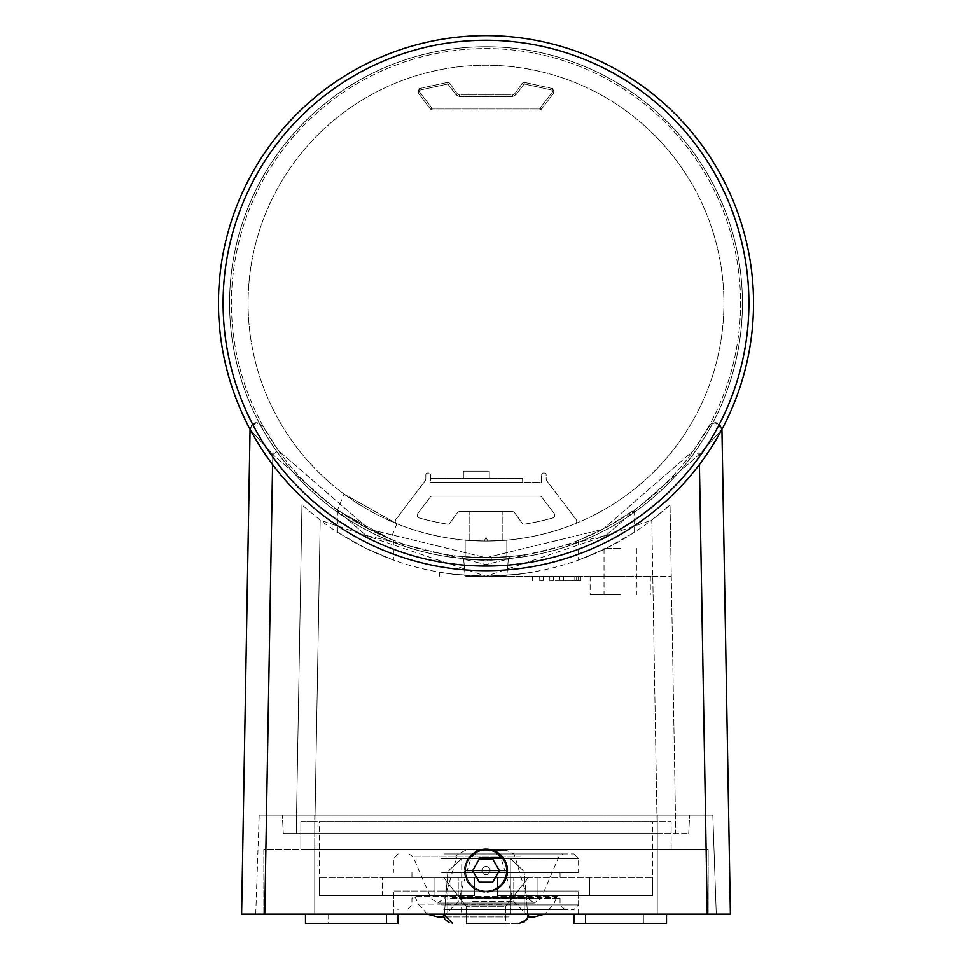 <?xml version="1.0" encoding="UTF-8"?>
<svg xmlns="http://www.w3.org/2000/svg" width="972" height="972" viewBox="0 0 972 972"><rect width="100%" height="100%" fill="white"/><g stroke="black" fill="none" stroke-linecap="round" stroke-linejoin="round"><path stroke-width="0.73" stroke-dasharray="4.86 3.65" d="M486 541.076C512.864 540.092 512.864 540.092 486 541.076C512.864 540.092 512.864 540.092 486 541.076A237.909 237.909 0 0 0 723.909 303.167A237.909 237.909 0 0 0 486 65.258A237.909 237.909 0 0 0 248.091 303.167A237.909 237.909 0 0 0 486 541.076C459.136 540.092 459.136 540.092 486 541.076C459.136 540.092 459.136 540.092 486 541.076C512.864 540.092 512.864 540.092 486 541.076C512.864 540.092 512.864 540.092 486 541.076A237.909 237.909 0 0 0 723.909 303.167A237.909 237.909 0 0 0 486 65.258A237.909 237.909 0 0 0 248.091 303.167A237.909 237.909 0 0 0 486 541.076C459.136 540.092 459.136 540.092 486 541.076C459.136 540.092 459.136 540.092 486 541.076M510.677 556.543L486 557.734C512.864 556.81 512.864 556.81 486 557.746C512.864 556.81 512.864 556.81 486 557.746A254.567 254.567 0 0 0 740.567 303.167A254.567 254.567 0 0 0 486 48.6A254.567 254.567 0 0 0 231.433 303.167A254.567 254.567 0 0 0 486 557.746A254.567 254.567 0 0 0 740.567 303.167A254.567 254.567 0 0 0 486 48.6A254.567 254.567 0 0 0 231.433 303.167A254.567 254.567 0 0 0 486 557.746C512.864 556.81 512.864 556.81 486 557.746C512.864 556.81 512.864 556.81 486 557.746C459.136 556.81 459.136 556.81 486 557.746C459.136 556.81 459.136 556.81 486 557.746C459.136 556.81 459.136 556.81 486 557.746C459.136 556.81 459.136 556.81 486 557.746L466.426 556.992L486 557.746C455.759 556.397 453.948 556.385 480.533 557.685L510.3 556.592M340.637 512.159L390.635 539.205L340.637 512.159M343.991 494.043L396.88 523.762L343.991 494.043L337.551 509.972M486 511.649L469.804 511.649L486 511.649M484.153 541.076L486 537.382L484.153 541.076C465.539 540.456 465.539 540.456 484.153 541.076C465.539 540.456 465.539 540.456 484.153 541.076L486 537.382L484.153 541.076L486 537.382L487.847 541.076C506.461 540.456 506.461 540.456 487.847 541.076C506.461 540.456 506.461 540.456 487.847 541.076L486 537.382L487.847 541.076C506.461 540.456 506.461 540.456 487.847 541.076C506.461 540.456 506.461 540.456 487.847 541.076A237.909 237.909 0 0 0 574.999 523.799A2.782 2.782 0 0 0 576.177 519.546L547.115 481.176A4.629 4.629 0 0 1 546.167 478.382L546.167 474.871A1.847 1.847 0 0 0 544.32 473.024L543.397 473.024A1.847 1.847 0 0 0 541.538 474.871L541.538 482.282L430.462 482.282L430.462 474.871A1.847 1.847 0 0 0 428.603 473.024L427.68 473.024A1.847 1.847 0 0 0 425.833 474.871L425.833 478.382L425.833 474.871A1.847 1.847 0 0 1 427.68 473.024L428.603 473.024A1.847 1.847 0 0 1 430.462 474.871L430.462 482.282L541.538 482.282L541.538 474.871A1.847 1.847 0 0 1 543.397 473.024L544.32 473.024A1.847 1.847 0 0 1 546.167 474.871L546.167 478.382A4.629 4.629 0 0 0 547.115 481.176L576.177 519.546A2.782 2.782 0 0 1 574.999 523.799A237.909 237.909 0 0 1 487.847 541.076L486 537.382L484.153 541.076C465.539 540.456 465.539 540.456 484.153 541.076C465.539 540.456 465.539 540.456 484.153 541.076A237.909 237.909 0 0 1 397.001 523.799A237.909 237.909 0 0 0 484.153 541.076M512.596 511.649L459.404 511.649A2.308 2.308 0 0 0 457.533 512.609L449.805 523.252L457.533 512.609A2.308 2.308 0 0 1 459.404 511.649L512.596 511.649A2.308 2.308 0 0 1 514.467 512.609A2.308 2.308 0 0 0 512.596 511.649M424.886 481.176A4.629 4.629 0 0 0 425.833 478.382A4.629 4.629 0 0 1 424.886 481.176L395.823 519.558A2.782 2.782 0 0 0 397.001 523.799A2.782 2.782 0 0 1 395.823 519.558L424.886 481.176M552.801 517.967A2.782 2.782 0 0 0 554.259 513.617L541.744 497.081A2.308 2.308 0 0 0 539.897 496.17L432.103 496.17A2.308 2.308 0 0 0 430.256 497.081L417.741 513.617A2.782 2.782 0 0 0 419.199 517.967A246.244 246.244 0 0 0 447.57 524.187A2.308 2.308 0 0 0 449.805 523.252A2.308 2.308 0 0 1 447.57 524.187A246.244 246.244 0 0 1 419.199 517.967A2.782 2.782 0 0 1 417.741 513.617L430.256 497.081A2.308 2.308 0 0 1 432.103 496.17L539.897 496.17A2.308 2.308 0 0 1 541.744 497.081L554.259 513.617A2.782 2.782 0 0 1 552.801 517.967A246.244 246.244 0 0 1 524.43 524.187A246.244 246.244 0 0 0 552.801 517.967M522.195 523.252A2.308 2.308 0 0 0 524.43 524.187A2.308 2.308 0 0 1 522.195 523.252L514.467 512.609L522.195 523.252M487.847 541.076L486 537.382L487.847 541.076M447.861 83.993L456.038 94.831L459.404 96.544L512.596 96.544L515.962 94.831L524.139 83.993L552.303 90.153L552.789 91.611L539.897 108.329L432.103 108.329L419.211 91.611L419.697 90.153L447.861 83.993L419.697 90.153L419.211 91.611L432.103 108.329L539.897 108.329L552.789 91.611L552.303 90.153L524.139 83.993L515.962 94.831L512.596 96.544L459.404 96.544L456.038 94.831L447.861 83.993L447.606 82.389L449.611 83.228L457.35 93.883L459.404 94.928L512.596 94.928L514.65 93.883L522.389 83.228L524.394 82.389L552.74 88.598L554.076 92.583L541.55 109.119L539.897 109.945L432.103 109.945L430.45 109.119L417.924 92.583L419.26 88.598L447.606 82.389L419.26 88.598L417.924 92.583L430.45 109.119L432.103 109.945L539.897 109.945L541.55 109.119L554.076 92.583L552.74 88.598L524.394 82.389L522.389 83.228L514.65 93.883L512.596 94.928L459.404 94.928L457.35 93.883L449.611 83.228L447.606 82.389L447.861 83.993M742.426 303.167A256.426 256.426 0 0 1 486 559.593A256.426 256.426 0 0 1 229.574 303.167A256.426 256.426 0 0 1 486 46.753A256.426 256.426 0 0 1 742.426 303.167A256.426 256.426 0 0 1 486 559.593A256.426 256.426 0 0 1 229.574 303.167A256.426 256.426 0 0 1 486 46.753A256.426 256.426 0 0 1 742.426 303.167A256.426 256.426 0 0 0 486 46.753A256.426 256.426 0 0 0 229.574 303.167A256.426 256.426 0 0 0 486 559.593A256.426 256.426 0 0 0 742.426 303.167A256.426 256.426 0 0 0 486 46.753A256.426 256.426 0 0 0 229.574 303.167A256.426 256.426 0 0 0 486 559.593A256.426 256.426 0 0 0 742.426 303.167M218.469 303.167A267.531 267.531 0 0 1 486 35.636A267.531 267.531 0 0 1 753.531 303.167A267.531 267.531 0 0 1 486 570.698A267.531 267.531 0 0 1 218.469 303.167A267.531 267.531 0 0 0 486 570.698A267.531 267.531 0 0 0 753.531 303.167A267.531 267.531 0 0 0 486 35.636A267.531 267.531 0 0 0 218.469 303.167A267.531 267.531 0 0 0 486 570.698A267.531 267.531 0 0 0 753.531 303.167A267.531 267.531 0 0 0 486 35.636A267.531 267.531 0 0 0 218.469 303.167A267.531 267.531 0 0 0 486 570.698A267.531 267.531 0 0 0 753.531 303.167A267.531 267.531 0 0 0 486 35.636A267.531 267.531 0 0 0 218.469 303.167M522.62 478.576L430.049 478.576L430.049 482.282L522.62 482.282L522.62 478.576L430.049 478.576L430.049 482.282L522.62 482.282L522.62 478.576M489.293 478.576L489.293 471.177L463.377 471.177L489.293 471.177L463.377 471.177L489.293 471.177L463.377 471.177L489.293 471.177L463.377 471.177L489.293 471.177L463.377 471.177L489.293 471.177L463.377 471.177L489.293 471.177L463.377 471.177L489.293 471.177L463.377 471.177L489.293 471.177L463.377 471.177L489.293 471.177L463.377 471.177L489.293 471.177L463.377 471.177L489.293 471.177L463.377 471.177L489.293 471.177L463.377 471.177L489.293 471.177L463.377 471.177L489.293 471.177L463.377 471.177L489.293 471.177L463.377 471.177L489.293 471.177L463.377 471.177L489.293 471.177L463.377 471.177L489.293 471.177L463.377 471.177L489.293 471.177L463.377 471.177L489.293 471.177L463.377 471.177L489.293 471.177L463.377 471.177L489.293 471.177L463.377 471.177L489.293 471.177L463.377 471.177L489.293 471.177L463.377 471.177L489.293 471.177L463.377 471.177L489.293 471.177L463.377 471.177L489.293 471.177L463.377 471.177L489.293 471.177L463.377 471.177L489.293 471.177L463.377 471.177L489.293 471.177L463.377 471.177L489.293 471.177L463.377 471.177L489.293 471.177L463.377 471.177L489.293 471.177L463.377 471.177L489.293 471.177L463.377 471.177L489.293 471.177L463.377 471.177L489.293 471.177L463.377 471.177L489.293 471.177L463.377 471.177L489.293 471.177L463.377 471.177L489.293 471.177L463.377 471.177L489.293 471.177L463.377 471.177L489.293 471.177L463.377 471.177L489.293 471.177L463.377 471.177L489.293 471.177L463.377 471.177L489.293 471.177L463.377 471.177L489.293 471.177L463.377 471.177L489.293 471.177L463.377 471.177L489.293 471.177L463.377 471.177L489.293 471.177L463.377 471.177L489.293 471.177L463.377 471.177L489.293 471.177L463.377 471.177L489.293 471.177L463.377 471.177L489.293 471.177L489.293 478.576L463.377 478.576L489.293 478.576L489.293 471.177L489.293 478.576L463.377 478.576L463.377 471.177L463.377 478.576L489.293 478.576L489.293 471.177L489.293 478.576L463.377 478.576L463.377 471.177L463.377 478.576L489.293 478.576L489.293 471.177L489.293 478.576L463.377 478.576L463.377 471.177L463.377 478.576L489.293 478.576L489.293 471.177L489.293 478.576L463.377 478.576L463.377 471.177L463.377 478.576L489.293 478.576L489.293 471.177L489.293 478.576L463.377 478.576L463.377 471.177L463.377 478.576L489.293 478.576L489.293 471.177L489.293 478.576L463.377 478.576L463.377 471.177L463.377 478.576L489.293 478.576L489.293 471.177L489.293 478.576L463.377 478.576L463.377 471.177L463.377 478.576L489.293 478.576L489.293 471.177L489.293 478.576L463.377 478.576L463.377 471.177L463.377 478.576L489.293 478.576L489.293 471.177L489.293 478.576L463.377 478.576L463.377 471.177L463.377 478.576L489.293 478.576L489.293 471.177L489.293 478.576L463.377 478.576L463.377 471.177L463.377 478.576L489.293 478.576L489.293 471.177L489.293 478.576L463.377 478.576L463.377 471.177L463.377 478.576L489.293 478.576L489.293 471.177L489.293 478.576L463.377 478.576L463.377 471.177L463.377 478.576L489.293 478.576L489.293 471.177L489.293 478.576L463.377 478.576L463.377 471.177L463.377 478.576L489.293 478.576L489.293 471.177L489.293 478.576L463.377 478.576L463.377 471.177L463.377 478.576L489.293 478.576L489.293 471.177L489.293 478.576L463.377 478.576L463.377 471.177L463.377 478.576L489.293 478.576L489.293 471.177L489.293 478.576L463.377 478.576L463.377 471.177L463.377 478.576L489.293 478.576L489.293 471.177L489.293 478.576L463.377 478.576L463.377 471.177L463.377 478.576L489.293 478.576L489.293 471.177L489.293 478.576L463.377 478.576L463.377 471.177L463.377 478.576L489.293 478.576L489.293 471.177L489.293 478.576L463.377 478.576L463.377 471.177L463.377 478.576L489.293 478.576L489.293 471.177L489.293 478.576L463.377 478.576L463.377 471.177L463.377 478.576L489.293 478.576L489.293 471.177L489.293 478.576L463.377 478.576L463.377 471.177L463.377 478.576L489.293 478.576L489.293 471.177L489.293 478.576L463.377 478.576L463.377 471.177L463.377 478.576L489.293 478.576L489.293 471.177L489.293 478.576L463.377 478.576L463.377 471.177L463.377 478.576L489.293 478.576L489.293 471.177L489.293 478.576L463.377 478.576L463.377 471.177L463.377 478.576L489.293 478.576L489.293 471.177L489.293 478.576L463.377 478.576L463.377 471.177L463.377 478.576L489.293 478.576L489.293 471.177L489.293 478.576L463.377 478.576L463.377 471.177L463.377 478.576L489.293 478.576L489.293 471.177L489.293 478.576L463.377 478.576L463.377 471.177L463.377 478.576L489.293 478.576L489.293 471.177L489.293 478.576L463.377 478.576L463.377 471.177L463.377 478.576L489.293 478.576L489.293 471.177L489.293 478.576L463.377 478.576L463.377 471.177L463.377 478.576L489.293 478.576L489.293 471.177L489.293 478.576L463.377 478.576L463.377 471.177L463.377 478.576L489.293 478.576L489.293 471.177L489.293 478.576L463.377 478.576L463.377 471.177L463.377 478.576L489.293 478.576L489.293 471.177L489.293 478.576L463.377 478.576L463.377 471.177L463.377 478.576L489.293 478.576L489.293 471.177L489.293 478.576L463.377 478.576L463.377 471.177L463.377 478.576L489.293 478.576L489.293 471.177L489.293 478.576L463.377 478.576L463.377 471.177L463.377 478.576L489.293 478.576L489.293 471.177L489.293 478.576L463.377 478.576L463.377 471.177L463.377 478.576L489.293 478.576L489.293 471.177L489.293 478.576L463.377 478.576L463.377 471.177L463.377 478.576L489.293 478.576L489.293 471.177L489.293 478.576L463.377 478.576L463.377 471.177L463.377 478.576L489.293 478.576L489.293 471.177L489.293 478.576L463.377 478.576L463.377 471.177L463.377 478.576L489.293 478.576L489.293 471.177L489.293 478.576L463.377 478.576L463.377 471.177L463.377 478.576L489.293 478.576L489.293 471.177L489.293 478.576L463.377 478.576L463.377 471.177L463.377 478.576L489.293 478.576L489.293 471.177L489.293 478.576L463.377 478.576L463.377 471.177L463.377 478.576L489.293 478.576L489.293 471.177L489.293 478.576L463.377 478.576L463.377 471.177L463.377 478.576L489.293 478.576L489.293 471.177L489.293 478.576L463.377 478.576L463.377 471.177L463.377 478.576L489.293 478.576L489.293 471.177L489.293 478.576L463.377 478.576L463.377 471.177L463.377 478.576L489.293 478.576L489.293 471.177L489.293 478.576L463.377 478.576L463.377 471.177L463.377 478.576L489.293 478.576L489.293 471.177L489.293 478.576L463.377 478.576L463.377 471.177L463.377 478.576L489.293 478.576L489.293 471.177L489.293 478.576L463.377 478.576L463.377 471.177L463.377 478.576L489.293 478.576L489.293 471.177L489.293 478.576L463.377 478.576L463.377 471.177L463.377 478.576L489.293 478.576L489.293 471.177L489.293 478.576L463.377 478.576L463.377 471.177L463.377 478.576L489.293 478.576L489.293 471.177L489.293 478.576L463.377 478.576L463.377 471.177L463.377 478.576L489.293 478.576L489.293 471.177L489.293 478.576L463.377 478.576L463.377 471.177L463.377 478.576L489.293 478.576M463.377 478.576L463.377 471.177L463.377 478.576M441.616 872.492L578.571 872.492L441.616 872.492M443.84 853.975L573.942 853.975L443.84 853.975M450.498 890.996L560.054 890.996L450.498 890.996M450.498 872.492L560.054 872.492L450.498 872.492M441.616 890.996L578.571 890.996L441.616 890.996M443.84 909.513L573.942 909.513L443.84 909.513M448.274 909.513L564.683 909.513L448.274 909.513M481.006 853.999L496.413 853.999L481.006 853.999M476.256 850.293L506.327 850.293L476.256 850.293M449.028 853.975L563.116 853.975L449.028 853.975M445.322 909.513L526.678 909.513L445.322 909.513M489.609 872.601A4.107 4.107 0 0 1 484.032 874.241A4.107 4.107 0 0 1 482.391 868.664A4.107 4.107 0 0 1 487.968 867.024A4.107 4.107 0 0 1 489.609 872.601M496.157 852.055A21.177 21.177 0 0 1 504.577 880.79A21.177 21.177 0 0 1 475.843 889.222A21.177 21.177 0 0 1 467.423 860.487A21.177 21.177 0 0 1 496.157 852.055M495.769 852.76A20.363 20.363 0 0 1 503.873 880.401A20.363 20.363 0 0 1 476.231 888.505A20.363 20.363 0 0 1 468.127 860.876A20.363 20.363 0 0 1 495.769 852.76A20.363 20.363 0 0 1 503.873 880.401A20.363 20.363 0 0 1 476.231 888.505A20.363 20.363 0 0 1 468.127 860.876A20.363 20.363 0 0 1 495.769 852.76A20.363 20.363 0 0 1 503.873 880.401A20.363 20.363 0 0 1 476.231 888.505A20.363 20.363 0 0 1 468.127 860.876A20.363 20.363 0 0 1 495.769 852.76A20.363 20.363 0 0 1 503.873 880.401A20.363 20.363 0 0 1 476.231 888.505A20.363 20.363 0 0 1 468.127 860.876A20.363 20.363 0 0 1 495.769 852.76A20.363 20.363 0 0 1 503.873 880.401A20.363 20.363 0 0 1 476.231 888.505A20.363 20.363 0 0 1 468.127 860.876A20.363 20.363 0 0 1 495.769 852.76A20.363 20.363 0 0 1 503.873 880.401A20.363 20.363 0 0 1 476.231 888.505A20.363 20.363 0 0 1 468.127 860.876A20.363 20.363 0 0 1 495.769 852.76A20.363 20.363 0 0 1 503.873 880.401A20.363 20.363 0 0 1 476.231 888.505A20.363 20.363 0 0 1 468.127 860.876A20.363 20.363 0 0 1 495.769 852.76A20.363 20.363 0 0 1 503.873 880.401A20.363 20.363 0 0 1 476.231 888.505A20.363 20.363 0 0 1 468.127 860.876A20.363 20.363 0 0 1 495.769 852.76A20.363 20.363 0 0 1 503.873 880.401A20.363 20.363 0 0 1 476.231 888.505A20.363 20.363 0 0 1 468.127 860.876A20.363 20.363 0 0 1 495.769 852.76A20.363 20.363 0 0 1 503.873 880.401A20.363 20.363 0 0 1 476.231 888.505A20.363 20.363 0 0 1 468.127 860.876A20.363 20.363 0 0 1 495.769 852.76A20.363 20.363 0 0 1 503.873 880.401A20.363 20.363 0 0 1 476.231 888.505A20.363 20.363 0 0 1 468.127 860.876A20.363 20.363 0 0 1 495.769 852.76A20.363 20.363 0 0 1 503.873 880.401A20.363 20.363 0 0 1 476.231 888.505A20.363 20.363 0 0 1 468.127 860.876A20.363 20.363 0 0 1 495.769 852.76A20.363 20.363 0 0 1 503.873 880.401A20.363 20.363 0 0 1 476.231 888.505A20.363 20.363 0 0 1 468.127 860.876A20.363 20.363 0 0 1 495.769 852.76A20.363 20.363 0 0 1 503.873 880.401A20.363 20.363 0 0 1 476.231 888.505A20.363 20.363 0 0 1 468.127 860.876A20.363 20.363 0 0 1 495.769 852.76A20.363 20.363 0 0 1 503.873 880.401A20.363 20.363 0 0 1 476.231 888.505A20.363 20.363 0 0 1 468.127 860.876A20.363 20.363 0 0 1 495.769 852.76A20.363 20.363 0 0 1 503.873 880.401A20.363 20.363 0 0 1 476.231 888.505A20.363 20.363 0 0 1 468.127 860.876A20.363 20.363 0 0 1 495.769 852.76A20.363 20.363 0 0 1 503.873 880.401A20.363 20.363 0 0 1 476.231 888.505A20.363 20.363 0 0 1 468.127 860.876A20.363 20.363 0 0 1 495.769 852.76A20.363 20.363 0 0 1 503.873 880.401A20.363 20.363 0 0 1 476.231 888.505A20.363 20.363 0 0 1 468.127 860.876A20.363 20.363 0 0 1 495.769 852.76M496.388 851.63A21.663 21.663 0 0 1 505.015 881.021A21.663 21.663 0 0 1 475.612 889.647A21.663 21.663 0 0 1 466.985 860.244A21.663 21.663 0 0 1 496.388 851.63A21.663 21.663 0 0 1 505.015 881.021A21.663 21.663 0 0 1 475.612 889.647A21.663 21.663 0 0 1 466.985 860.244A21.663 21.663 0 0 1 496.388 851.63A21.663 21.663 0 0 1 505.015 881.021A21.663 21.663 0 0 1 475.612 889.647A21.663 21.663 0 0 1 466.985 860.244A21.663 21.663 0 0 1 496.388 851.63A21.663 21.663 0 0 1 505.015 881.021A21.663 21.663 0 0 1 475.612 889.647A21.663 21.663 0 0 1 466.985 860.244A21.663 21.663 0 0 1 496.388 851.63A21.663 21.663 0 0 1 505.015 881.021A21.663 21.663 0 0 1 475.612 889.647A21.663 21.663 0 0 1 466.985 860.244A21.663 21.663 0 0 1 496.388 851.63A21.663 21.663 0 0 1 505.015 881.021A21.663 21.663 0 0 1 475.612 889.647A21.663 21.663 0 0 1 466.985 860.244A21.663 21.663 0 0 1 496.388 851.63A21.663 21.663 0 0 1 505.015 881.021A21.663 21.663 0 0 1 475.612 889.647A21.663 21.663 0 0 1 466.985 860.244A21.663 21.663 0 0 1 496.388 851.63A21.663 21.663 0 0 1 505.015 881.021A21.663 21.663 0 0 1 475.612 889.647A21.663 21.663 0 0 1 466.985 860.244A21.663 21.663 0 0 1 496.388 851.63A21.663 21.663 0 0 1 505.015 881.021A21.663 21.663 0 0 1 475.612 889.647A21.663 21.663 0 0 1 466.985 860.244A21.663 21.663 0 0 1 496.388 851.63A21.663 21.663 0 0 1 505.015 881.021A21.663 21.663 0 0 1 475.612 889.647A21.663 21.663 0 0 1 466.985 860.244A21.663 21.663 0 0 1 496.388 851.63A21.663 21.663 0 0 1 505.015 881.021A21.663 21.663 0 0 1 475.612 889.647A21.663 21.663 0 0 1 466.985 860.244A21.663 21.663 0 0 1 496.388 851.63A21.663 21.663 0 0 1 505.015 881.021A21.663 21.663 0 0 1 475.612 889.647A21.663 21.663 0 0 1 466.985 860.244A21.663 21.663 0 0 1 496.388 851.63A21.663 21.663 0 0 1 505.015 881.021A21.663 21.663 0 0 1 475.612 889.647A21.663 21.663 0 0 1 466.985 860.244A21.663 21.663 0 0 1 496.388 851.63A21.663 21.663 0 0 1 505.015 881.021A21.663 21.663 0 0 1 475.612 889.647A21.663 21.663 0 0 1 466.985 860.244A21.663 21.663 0 0 1 496.388 851.63A21.663 21.663 0 0 1 505.015 881.021A21.663 21.663 0 0 1 475.612 889.647A21.663 21.663 0 0 1 466.985 860.244A21.663 21.663 0 0 1 496.388 851.63A21.663 21.663 0 0 1 505.015 881.021A21.663 21.663 0 0 1 475.612 889.647A21.663 21.663 0 0 1 466.985 860.244A21.663 21.663 0 0 1 496.388 851.63A21.663 21.663 0 0 1 505.015 881.021A21.663 21.663 0 0 1 475.612 889.647A21.663 21.663 0 0 1 466.985 860.244A21.663 21.663 0 0 1 496.388 851.63M496.291 851.8A21.469 21.469 0 0 1 504.845 880.924A21.469 21.469 0 0 1 475.709 889.477A21.469 21.469 0 0 1 467.155 860.342A21.469 21.469 0 0 1 496.291 851.8M492.683 859.066L499.365 870.633L492.683 882.212L479.318 882.212L472.635 870.633L479.318 859.066L492.683 859.066L499.365 870.633L492.683 882.212L479.318 882.212L472.635 870.633L479.318 859.066L492.683 859.066L479.318 859.066L472.635 870.633L479.318 882.212L492.683 882.212L499.365 870.633L492.683 859.066M482.391 872.601A4.107 4.107 0 0 0 487.968 874.241A4.107 4.107 0 0 0 489.609 868.664A4.107 4.107 0 0 0 484.032 867.024A4.107 4.107 0 0 0 482.391 872.601M475.843 852.055A21.177 21.177 0 0 0 467.423 880.79A21.177 21.177 0 0 0 496.157 889.222A21.177 21.177 0 0 0 504.577 860.487A21.177 21.177 0 0 0 475.843 852.055M476.231 852.76A20.363 20.363 0 0 0 468.127 880.401A20.363 20.363 0 0 0 495.769 888.505A20.363 20.363 0 0 0 503.873 860.876A20.363 20.363 0 0 0 476.231 852.76A20.363 20.363 0 0 0 468.127 880.401A20.363 20.363 0 0 0 495.769 888.505A20.363 20.363 0 0 0 503.873 860.876A20.363 20.363 0 0 0 476.231 852.76A20.363 20.363 0 0 0 468.127 880.401A20.363 20.363 0 0 0 495.769 888.505A20.363 20.363 0 0 0 503.873 860.876A20.363 20.363 0 0 0 476.231 852.76A20.363 20.363 0 0 0 468.127 880.401A20.363 20.363 0 0 0 495.769 888.505A20.363 20.363 0 0 0 503.873 860.876A20.363 20.363 0 0 0 476.231 852.76A20.363 20.363 0 0 0 468.127 880.401A20.363 20.363 0 0 0 495.769 888.505A20.363 20.363 0 0 0 503.873 860.876A20.363 20.363 0 0 0 476.231 852.76A20.363 20.363 0 0 0 468.127 880.401A20.363 20.363 0 0 0 495.769 888.505A20.363 20.363 0 0 0 503.873 860.876A20.363 20.363 0 0 0 476.231 852.76A20.363 20.363 0 0 0 468.127 880.401A20.363 20.363 0 0 0 495.769 888.505A20.363 20.363 0 0 0 503.873 860.876A20.363 20.363 0 0 0 476.231 852.76A20.363 20.363 0 0 0 468.127 880.401A20.363 20.363 0 0 0 495.769 888.505A20.363 20.363 0 0 0 503.873 860.876A20.363 20.363 0 0 0 476.231 852.76A20.363 20.363 0 0 0 468.127 880.401A20.363 20.363 0 0 0 495.769 888.505A20.363 20.363 0 0 0 503.873 860.876A20.363 20.363 0 0 0 476.231 852.76A20.363 20.363 0 0 0 468.127 880.401A20.363 20.363 0 0 0 495.769 888.505A20.363 20.363 0 0 0 503.873 860.876A20.363 20.363 0 0 0 476.231 852.76A20.363 20.363 0 0 0 468.127 880.401A20.363 20.363 0 0 0 495.769 888.505A20.363 20.363 0 0 0 503.873 860.876A20.363 20.363 0 0 0 476.231 852.76A20.363 20.363 0 0 0 468.127 880.401A20.363 20.363 0 0 0 495.769 888.505A20.363 20.363 0 0 0 503.873 860.876A20.363 20.363 0 0 0 476.231 852.76A20.363 20.363 0 0 0 468.127 880.401A20.363 20.363 0 0 0 495.769 888.505A20.363 20.363 0 0 0 503.873 860.876A20.363 20.363 0 0 0 476.231 852.76A20.363 20.363 0 0 0 468.127 880.401A20.363 20.363 0 0 0 495.769 888.505A20.363 20.363 0 0 0 503.873 860.876A20.363 20.363 0 0 0 476.231 852.76A20.363 20.363 0 0 0 468.127 880.401A20.363 20.363 0 0 0 495.769 888.505A20.363 20.363 0 0 0 503.873 860.876A20.363 20.363 0 0 0 476.231 852.76A20.363 20.363 0 0 0 468.127 880.401A20.363 20.363 0 0 0 495.769 888.505A20.363 20.363 0 0 0 503.873 860.876A20.363 20.363 0 0 0 476.231 852.76A20.363 20.363 0 0 0 468.127 880.401A20.363 20.363 0 0 0 495.769 888.505A20.363 20.363 0 0 0 503.873 860.876A20.363 20.363 0 0 0 476.231 852.76A20.363 20.363 0 0 0 468.127 880.401A20.363 20.363 0 0 0 495.769 888.505A20.363 20.363 0 0 0 503.873 860.876A20.363 20.363 0 0 0 476.231 852.76M475.612 851.63A21.663 21.663 0 0 0 466.985 881.021A21.663 21.663 0 0 0 496.388 889.647A21.663 21.663 0 0 0 505.015 860.244A21.663 21.663 0 0 0 475.612 851.63A21.663 21.663 0 0 0 466.985 881.021A21.663 21.663 0 0 0 496.388 889.647A21.663 21.663 0 0 0 505.015 860.244A21.663 21.663 0 0 0 475.612 851.63A21.663 21.663 0 0 0 466.985 881.021A21.663 21.663 0 0 0 496.388 889.647A21.663 21.663 0 0 0 505.015 860.244A21.663 21.663 0 0 0 475.612 851.63A21.663 21.663 0 0 0 466.985 881.021A21.663 21.663 0 0 0 496.388 889.647A21.663 21.663 0 0 0 505.015 860.244A21.663 21.663 0 0 0 475.612 851.63A21.663 21.663 0 0 0 466.985 881.021A21.663 21.663 0 0 0 496.388 889.647A21.663 21.663 0 0 0 505.015 860.244A21.663 21.663 0 0 0 475.612 851.63A21.663 21.663 0 0 0 466.985 881.021A21.663 21.663 0 0 0 496.388 889.647A21.663 21.663 0 0 0 505.015 860.244A21.663 21.663 0 0 0 475.612 851.63A21.663 21.663 0 0 0 466.985 881.021A21.663 21.663 0 0 0 496.388 889.647A21.663 21.663 0 0 0 505.015 860.244A21.663 21.663 0 0 0 475.612 851.63A21.663 21.663 0 0 0 466.985 881.021A21.663 21.663 0 0 0 496.388 889.647A21.663 21.663 0 0 0 505.015 860.244A21.663 21.663 0 0 0 475.612 851.63A21.663 21.663 0 0 0 466.985 881.021A21.663 21.663 0 0 0 496.388 889.647A21.663 21.663 0 0 0 505.015 860.244A21.663 21.663 0 0 0 475.612 851.63A21.663 21.663 0 0 0 466.985 881.021A21.663 21.663 0 0 0 496.388 889.647A21.663 21.663 0 0 0 505.015 860.244A21.663 21.663 0 0 0 475.612 851.63A21.663 21.663 0 0 0 466.985 881.021A21.663 21.663 0 0 0 496.388 889.647A21.663 21.663 0 0 0 505.015 860.244A21.663 21.663 0 0 0 475.612 851.63A21.663 21.663 0 0 0 466.985 881.021A21.663 21.663 0 0 0 496.388 889.647A21.663 21.663 0 0 0 505.015 860.244A21.663 21.663 0 0 0 475.612 851.63A21.663 21.663 0 0 0 466.985 881.021A21.663 21.663 0 0 0 496.388 889.647A21.663 21.663 0 0 0 505.015 860.244A21.663 21.663 0 0 0 475.612 851.63A21.663 21.663 0 0 0 466.985 881.021A21.663 21.663 0 0 0 496.388 889.647A21.663 21.663 0 0 0 505.015 860.244A21.663 21.663 0 0 0 475.612 851.63A21.663 21.663 0 0 0 466.985 881.021A21.663 21.663 0 0 0 496.388 889.647A21.663 21.663 0 0 0 505.015 860.244A21.663 21.663 0 0 0 475.612 851.63A21.663 21.663 0 0 0 466.985 881.021A21.663 21.663 0 0 0 496.388 889.647A21.663 21.663 0 0 0 505.015 860.244A21.663 21.663 0 0 0 475.612 851.63A21.663 21.663 0 0 0 466.985 881.021A21.663 21.663 0 0 0 496.388 889.647A21.663 21.663 0 0 0 505.015 860.244A21.663 21.663 0 0 0 475.612 851.63M475.709 851.8A21.469 21.469 0 0 0 467.155 880.924A21.469 21.469 0 0 0 496.291 889.477M466.329 870.633L505.671 870.633M730.385 914.142L241.615 914.142M264.749 914.142L272.78 454.459L250.071 429.369L272.78 454.459L278.429 450.558L369.202 529.363L486 557.746L602.798 529.363L693.571 450.558L602.798 529.363L486 557.746L369.202 529.363L278.429 450.558L263.096 426.137L256.086 422.601L250.071 429.369L250.715 426.574L256.086 422.601M721.929 429.369L720.264 424.983L716.643 422.747L711.127 423.719L693.571 450.558L699.22 454.459L605.993 535.414L486 564.562L366.019 535.414L272.78 454.459L366.007 535.414L486 564.562L605.981 535.414L699.22 454.459L721.929 429.369L699.22 454.459L693.571 450.558L708.904 426.137L711.832 423.306L715.914 422.601L721.929 429.32L721.285 426.574L715.914 422.601M699.403 464.519L707.252 914.142L255.745 914.142L716.255 914.142L712.804 815.095L259.196 815.095L712.804 815.095L716.255 914.142M263.096 426.137L257.021 422.541A6.938 6.938 0 0 0 250.071 429.32L251.736 424.983L255.357 422.747L259.305 422.929L262.768 425.59L278.429 450.558L272.78 454.459L272.597 464.519M481.602 557.709L505.756 556.98L481.602 557.709M520.081 555.449L502.633 557.199L520.081 555.449M469.78 557.223L458.808 556.263M463.851 559.07L461.287 556.555L463.68 559.058L481.091 560.224L508.149 559.07L486 560.273C458.808 558.924 457.168 558.9 481.091 560.224L486 560.273C513.192 558.924 514.832 558.9 490.909 560.224L463.851 559.07L481.067 560.212L480.533 557.685L486 557.734C516.241 556.397 518.052 556.385 491.468 557.685L461.712 556.592M488.017 557.734L491.468 557.685L490.909 560.224L508.32 559.058L510.713 556.555L508.149 559.07M461.323 556.543L483.983 557.734M365.654 548.305L393.429 560.091L365.654 548.305L337.892 532.595L365.654 548.305M365.654 527.504L393.429 540.311L365.654 527.504L337.892 510.215L365.654 527.504M606.346 548.305L634.109 532.595L606.346 548.305L578.571 560.091L606.346 548.305M606.346 527.504L634.109 510.215L606.346 527.504L578.571 540.311L606.346 527.504M320.213 520.178L301.964 504.93L320.213 520.178C369.324 557.029 424.594 575.728 486 576.262L453.268 574.294C435.371 571.743 435.371 571.743 453.256 574.282C435.371 571.743 435.371 571.743 453.256 574.282L486 576.262L518.732 574.294C536.629 571.743 536.629 571.743 518.744 574.282C536.629 571.743 536.629 571.743 518.744 574.282L486 576.262L453.268 574.294C435.371 571.743 435.371 571.743 453.256 574.282C435.371 571.743 435.371 571.743 453.256 574.282L486 576.262L518.732 574.294L486 576.262L671.275 576.262L670.036 504.93C617.585 551.61 556.239 575.375 486 576.262L532.292 576.262L486 576.262C459.124 576.262 459.124 576.262 486 576.262C459.124 576.262 459.124 576.262 486 576.262C512.876 576.262 512.876 576.262 486 576.262C512.876 576.262 512.876 576.262 486 576.262C459.124 576.262 459.124 576.262 486 576.262C459.124 576.262 459.124 576.262 486 576.262C512.876 576.262 512.876 576.262 486 576.262C512.876 576.262 512.876 576.262 486 576.262L652.771 576.262L657.254 833.612L675.771 833.612L670.036 504.93L651.787 520.178L486 576.262L320.213 520.178L314.746 833.612L296.229 833.612L301.964 504.93L296.229 833.612L314.746 833.612L283.314 833.612L688.686 833.612L314.746 833.612L657.254 833.612L314.746 833.612L320.213 520.178M518.732 574.294C536.629 571.743 536.629 571.743 518.744 574.282C536.629 571.743 536.629 571.743 518.744 574.282M652.771 576.262L671.275 576.262L675.771 833.612L657.254 833.612L651.787 520.178M688.686 833.612L689.658 815.095L688.686 833.612M283.314 833.612L282.342 815.095L283.314 833.612M543.421 580.892L539.715 580.892L543.421 580.892L543.421 576.262L539.715 576.262L539.715 580.892L539.715 576.262L543.421 576.262L543.421 580.892M553.505 580.892L549.8 580.892L553.505 580.892L553.505 576.262L549.8 576.262L549.8 580.892L549.8 576.262L553.505 576.262L553.505 580.892M563.432 580.892L576.663 580.892L563.432 580.892L563.432 576.262L576.663 576.262L563.432 576.262L563.432 580.892L563.432 576.262L559.726 576.262L559.726 580.892L559.726 576.262L563.432 576.262L563.432 580.892M620.233 548.487L604.025 548.487L620.233 548.487M555.425 576.262C585.29 576.262 585.29 576.262 555.425 576.262C585.29 576.262 585.29 576.262 555.425 576.262C525.573 576.262 525.573 576.262 555.425 576.262C525.573 576.262 525.573 576.262 555.425 576.262L580.892 576.262L555.425 576.262M620.233 594.767L590.138 594.767L620.233 594.767M555.425 580.892L580.892 580.892L555.425 580.892M620.233 576.262L590.138 576.262L620.233 576.262M255.745 914.142L259.196 815.095M263.825 914.142L263.825 849.346L657.254 849.346L263.825 849.346L263.825 914.142L444.338 914.142L314.746 914.142L314.746 849.346L708.175 849.346L300.858 849.346L314.746 849.346L314.746 914.142L263.825 914.142M447.715 914.142L444.338 914.142L447.91 871.337L461.749 858.604L510.251 858.604L524.09 871.337L510.251 858.604L461.749 858.604L447.91 871.337L444.338 914.142L447.715 914.142L447.91 871.337L447.715 914.142L461.542 914.142L447.715 914.142M510.458 914.142L461.542 914.142L461.749 858.604L461.542 914.142L510.458 914.142L510.251 858.604L510.458 914.142L657.254 914.142L527.662 914.142L524.09 871.337L527.662 914.142L510.458 914.142M657.254 914.142L708.175 914.142L657.254 914.142L657.254 815.095L657.254 914.142L657.254 849.346L671.142 849.346L657.254 849.346L657.254 914.142M486 914.142L393.429 914.142L486 914.142M317.054 914.142L328.633 914.142L317.054 914.142M305.487 914.142L398.058 914.142L305.487 914.142L305.487 923.4L317.054 923.4L305.487 923.4L305.487 914.142L305.487 923.4L398.058 923.4L386.492 923.4L398.058 923.4L398.058 914.142L386.492 914.142L398.058 914.142M573.942 914.142L666.513 914.142L573.942 914.142L573.942 923.4L666.513 923.4L585.509 923.4L666.513 923.4L666.513 914.142L666.513 923.4L666.513 914.142L585.509 914.142L666.513 914.142M524.285 914.142L524.09 871.337L524.285 914.142M708.175 914.142L708.175 849.346L708.175 914.142M486 890.996L393.429 890.996L486 890.996M328.633 914.142L328.633 923.4L317.054 923.4L386.492 923.4L328.633 923.4L328.633 914.142M643.367 914.142L643.367 923.4L643.367 914.142M486 923.4L519.327 923.4L486 923.4M657.254 821.571L314.746 821.571L671.142 821.571L657.254 821.571L657.254 849.346L657.254 821.571M671.142 849.346L671.142 821.571L671.142 849.346M300.858 821.571L314.746 821.571L300.858 821.571L300.858 849.346L300.858 821.571M466.56 923.4L466.56 906.742L443.305 877.109L528.695 877.109L443.305 877.109L528.695 877.109L443.305 877.109L466.56 906.742L466.56 923.4L505.44 923.4L466.56 923.4L505.44 923.4L505.44 906.742L466.56 906.742L505.44 906.742L466.56 906.742L505.44 906.742L505.44 923.4M486 877.109L411.946 877.109L486 877.109M434.047 877.109L652.625 877.109L319.375 877.109L474.433 877.109L382.506 877.109L474.433 877.109L434.047 877.109L434.047 895.625L319.375 895.625L319.375 877.109L319.375 895.625L319.375 877.109L319.375 895.625L474.433 895.625L474.433 877.109L474.433 895.625L474.433 877.109L474.433 895.625L474.433 877.109L474.433 895.625L434.047 895.625L434.047 877.109L434.047 895.625L319.375 895.625L382.506 895.625L382.506 877.109L382.506 895.625L319.375 895.625L319.375 877.109L319.375 895.625L474.433 895.625L474.433 877.109L474.433 895.625L474.433 877.109L474.433 895.625L382.506 895.625L474.433 895.625L474.433 877.109L474.433 895.625L434.047 895.625L434.047 877.109M497.567 877.109L497.567 895.625L497.567 877.109L497.567 895.625L537.953 895.625L537.953 877.109L537.953 895.625L652.625 895.625L497.567 895.625L497.567 877.109L497.567 895.625L497.567 877.109L497.567 895.625L589.494 895.625L589.494 877.109L589.494 895.625L652.625 895.625L652.625 877.109L652.625 895.625L497.567 895.625L497.567 877.109L497.567 895.625L497.567 877.109L497.567 895.625L537.953 895.625L537.953 877.109L537.953 895.625L652.625 895.625L652.625 877.109L652.625 895.625L652.625 877.109L652.625 895.625L497.567 895.625L497.567 877.109M319.375 895.625L474.433 895.625L319.375 895.625L319.375 821.571L652.625 821.571L652.625 895.625L497.567 895.625L652.625 895.625L652.625 821.571L319.375 821.571L319.375 895.625M419.211 91.611L417.924 92.583L419.211 91.611M419.697 90.153L419.26 88.598L419.697 90.153M431.738 108.135L430.45 109.119L431.738 108.135M432.103 108.329L432.103 109.945L432.103 108.329M539.897 108.329L539.897 109.945L539.897 108.329M540.262 108.135L541.55 109.119L540.262 108.135M552.789 91.611L554.076 92.583L552.789 91.611M552.303 90.153L552.74 88.598L552.303 90.153M524.139 83.993L524.394 82.389L524.139 83.993M523.701 84.175L522.389 83.228L523.701 84.175M515.962 94.831L514.65 93.883L515.962 94.831M512.596 96.544L512.596 94.928L512.596 96.544M459.404 96.544L459.404 94.928L459.404 96.544M456.038 94.831L457.35 93.883L456.038 94.831M448.299 84.175L449.611 83.228L448.299 84.175M223.098 303.167A262.902 262.902 0 0 0 486 566.068A262.902 262.902 0 0 0 748.902 303.167A262.902 262.902 0 0 0 486 40.265A262.902 262.902 0 0 0 223.098 303.167M441.616 858.604L578.571 858.604L441.616 858.604M441.616 904.883L578.571 904.883L441.616 904.883M450.498 898.444L560.054 898.444L450.498 898.444M450.498 904.883L560.054 904.883L450.498 904.883M452.199 897.703L556.506 897.703L452.199 897.703M518.477 904.106L418.276 904.106L518.477 904.106M472.684 901.591L513.775 901.591L472.684 901.591M478.88 857.328L500.859 857.328L478.88 857.328M466.293 897.703L527.103 897.703L466.293 897.703M471.991 856.964L515.209 856.964L471.991 856.964M459.635 898.578L540.991 898.578L459.635 898.578M520.931 856.782L413.149 856.782L520.931 856.782M711.832 423.306L708.904 426.137L714.979 422.541L721.929 429.32M527.614 554.319A254.567 254.567 0 0 1 444.386 554.319A254.567 254.567 0 0 0 527.614 554.319M657.254 833.612L657.254 815.095L657.254 833.612M314.746 815.095L314.746 914.142L314.746 815.095M574.817 576.262L574.817 580.892L574.817 576.262M386.492 914.142L386.492 923.4M585.509 914.142L585.509 923.4M314.746 821.571L314.746 849.346L314.746 821.571M506.825 540.165L506.825 556.895L506.825 540.165M465.175 540.165L465.175 556.895L465.175 540.165M396.88 523.762L390.635 539.205M469.804 540.529L469.804 511.649L469.804 540.529M502.196 540.529L502.196 511.649L502.196 540.529M398.058 853.975L393.429 858.604L393.429 872.492M573.942 853.975L578.571 858.604L578.571 872.492M411.946 872.492L411.946 877.109M560.054 872.492L560.054 877.109M393.429 914.142L393.429 890.996L393.66 906.317L398.058 909.513M578.571 914.142L578.571 890.996L578.571 904.883L573.942 909.513M564.683 909.513L560.054 904.883L560.054 898.444L558.207 896.585L413.793 896.585L411.946 898.444L411.946 904.883L407.317 909.513M427.279 914.142L418.276 904.106L415.494 897.703L413.793 896.585L558.207 896.585L556.506 897.703L553.724 904.106L544.721 914.142M509.109 916.924L443.84 916.924L509.109 916.924M475.587 853.999L471.141 857.328L458.225 901.591L443.633 916.11M496.413 853.999L500.859 857.328L513.775 901.591L528.367 916.11M465.673 850.293C457.241 854.57 454.276 856.794 456.791 856.964L444.897 897.703L437.801 903.037L534.199 903.037L527.103 897.703L514.601 855.409L513.69 853.938L506.327 850.293M408.884 853.975L413.149 856.782L431.009 898.578L437.801 903.037L534.199 903.037L540.991 898.578L558.851 856.782L563.116 853.975M509.68 556.64L499.778 557.369M472.222 557.369L462.32 556.64M393.429 540.311L393.429 560.091M337.892 510.215L337.892 532.595M634.109 510.215L634.109 532.595M578.571 540.311L578.571 560.091M502.633 557.199L516.047 555.948M532.292 576.262L532.292 580.892M439.709 576.262L439.709 572.301L439.709 576.262M576.663 576.262L576.663 580.892M636.429 548.487L636.429 594.767M604.025 548.487L604.025 594.767M578.571 576.262L578.571 580.892M590.138 576.262L590.138 594.767M650.317 576.262L650.317 594.767M529.971 576.262L529.971 580.892M580.892 576.262L580.892 580.892M508.332 559.046L506.825 576.262L508.332 559.058M463.668 559.058L465.175 576.262L463.668 559.046M492.646 557.661L487.312 557.734M528.586 914.142L528.161 916.924M523.981 922.149L519.327 923.4M443.414 914.142L443.84 916.924M448.833 922.562L452.673 923.4M528.695 877.109L505.44 906.742L528.695 877.109M513.775 895.625L513.775 877.109L513.775 895.625M458.225 895.625L458.225 877.109L458.225 895.625"/><path stroke-width="1.46" d="M218.469 303.167A267.531 267.531 0 0 1 486 35.636A267.531 267.531 0 0 1 753.531 303.167A267.531 267.531 0 0 1 486 570.698A267.531 267.531 0 0 1 218.469 303.167A267.531 267.531 0 0 1 486 35.636A267.531 267.531 0 0 1 753.531 303.167A267.531 267.531 0 0 1 486 570.698A267.531 267.531 0 0 1 218.469 303.167M496.291 889.477A21.469 21.469 0 0 0 504.845 860.342A21.469 21.469 0 0 0 475.709 851.8M479.318 859.066L472.635 870.633L479.318 882.212L492.683 882.212L499.365 870.633L492.683 859.066L479.318 859.066M241.615 914.142L250.071 429.369A6.938 6.938 0 0 1 250.071 429.32L241.615 914.142L264.749 914.142L272.597 464.519M730.385 914.142L721.929 429.369L730.385 914.142L264.749 914.142M716.255 914.142L707.252 914.142L699.403 464.519M505.671 870.633L466.329 870.633M398.058 914.142L398.058 923.4L305.487 923.4L305.487 914.142M573.942 914.142L573.942 923.4L666.513 923.4L666.513 914.142M505.44 923.4L466.56 923.4M748.902 303.167A262.902 262.902 0 0 1 486 566.068A262.902 262.902 0 0 1 223.098 303.167A262.902 262.902 0 0 1 486 40.265A262.902 262.902 0 0 1 748.902 303.167M386.492 914.142L386.492 923.4M585.509 914.142L585.509 923.4M427.279 914.142L437.801 916.924L443.84 916.924L437.801 916.924L443.633 916.11M544.721 914.142L534.199 916.924L528.161 916.924L534.199 916.924L528.367 916.11M528.161 916.924L523.981 922.149M443.84 916.924L444.897 919.16L448.833 922.562M443.414 914.142L452.673 923.4M528.586 914.142L526.775 919.646L519.327 923.4"/></g></svg>
